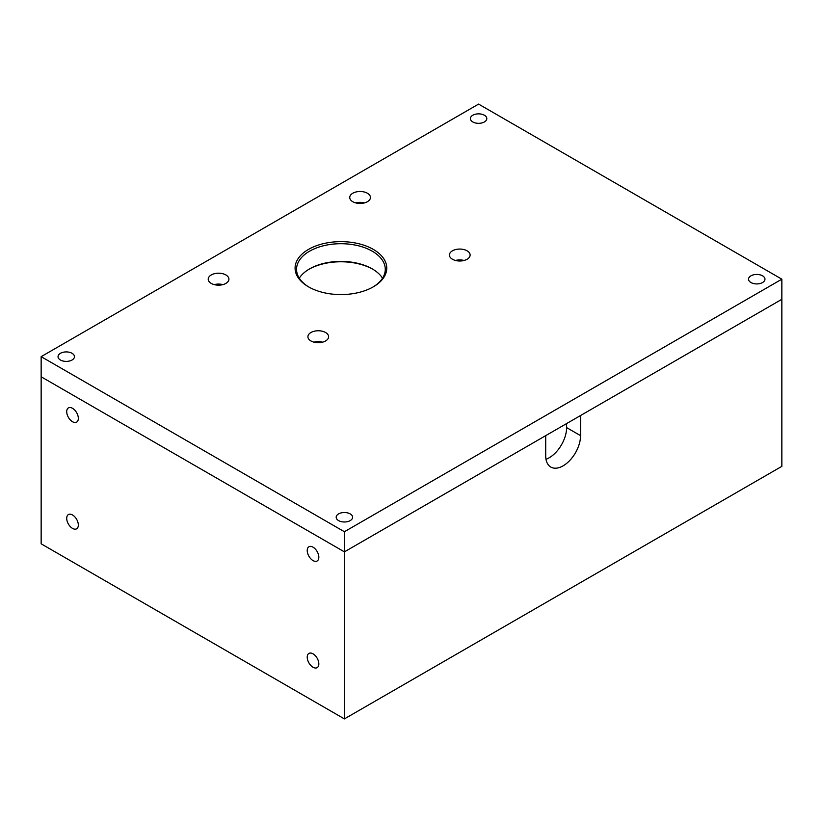 <?xml version="1.0" encoding="UTF-8"?>
<svg xmlns="http://www.w3.org/2000/svg" width="823" height="823" viewBox="0 0 823 823"><rect width="100%" height="100%" fill="white"/><g stroke="black" fill="none" stroke-linecap="round" stroke-linejoin="round"><path stroke-width="1.23" d="M72.517 528.387A8.209 4.743 60 0 1 66.714 518.325A8.209 4.743 60 0 1 68.412 514.57A8.209 4.743 60 0 1 76.632 519.313A8.209 4.743 60 0 1 76.632 528.798A8.209 4.743 60 0 1 72.517 528.387M313.028 560.586A8.209 4.743 60 0 1 307.226 550.525A8.209 4.743 60 0 1 308.923 546.77A8.209 4.743 60 0 1 317.133 551.503A8.209 4.743 60 0 1 317.133 560.988A8.209 4.743 60 0 1 313.028 560.586M72.517 421.726A8.209 4.743 60 0 1 66.714 411.665A8.209 4.743 60 0 1 68.412 407.91A8.209 4.743 60 0 1 76.632 412.652A8.209 4.743 60 0 1 76.632 422.137A8.209 4.743 60 0 1 72.517 421.726M313.028 667.247A8.209 4.743 60 0 1 307.226 657.186A8.209 4.743 60 0 1 308.923 653.421A8.209 4.743 60 0 1 317.133 658.163A8.209 4.743 60 0 1 317.133 667.648A8.209 4.743 60 0 1 313.028 667.247M781.85 279.182L781.85 299.305L580.554 415.522L580.554 435.645A24.649 14.228 -60 0 1 569.794 460.448A24.649 14.228 -60 0 1 550.803 467.053A24.649 14.228 -60 0 1 545.7 455.767L545.7 435.645L344.405 551.863L41.15 376.78L344.405 551.863L344.405 718.901L781.85 466.343L781.85 299.305L344.405 551.863L344.405 531.74L781.85 279.182L478.595 104.099L41.15 356.657L344.405 531.74M545.988 459.285A24.649 14.228 120 0 0 566.615 427.6L566.615 423.578M41.15 356.657L41.15 543.818L344.405 718.901M382.541 278.174A44.37 25.616 0 0 0 372.284 268.915A44.37 25.616 0 0 0 309.541 268.915A44.37 25.616 0 0 0 299.284 278.174M309.026 269.224A45.841 26.47 180 0 1 372.798 269.224M309.026 287.134A44.37 25.616 180 0 1 296.547 269.316A44.37 25.616 180 0 1 340.917 243.711A44.37 25.616 180 0 1 385.277 269.316A44.37 25.616 180 0 1 372.798 287.134M308.502 286.826A45.841 26.47 0 0 0 373.333 286.826A45.841 26.47 0 0 0 373.333 249.4A45.841 26.47 0 0 0 308.502 249.4A45.841 26.47 0 0 0 308.502 286.826L308.502 286.826M750.946 282.536A8.209 4.743 180 0 1 748.539 279.182A8.209 4.743 180 0 1 756.749 274.44A8.209 4.743 180 0 1 764.968 279.182A8.209 4.743 180 0 1 759.896 283.565A8.209 4.743 180 0 1 750.946 282.536M310.94 340.959A10.349 5.977 180 0 1 307.905 336.741A10.349 5.977 180 0 1 318.254 330.764A10.349 5.977 180 0 1 328.614 336.741A10.349 5.977 180 0 1 322.225 342.255A10.349 5.977 180 0 1 310.94 340.959M472.793 121.948A8.209 4.743 180 0 1 470.386 118.594A8.209 4.743 180 0 1 478.595 113.852A8.209 4.743 180 0 1 486.815 118.594A8.209 4.743 180 0 1 481.743 122.966A8.209 4.743 180 0 1 472.793 121.948M452.455 259.255A10.349 5.977 180 0 1 449.42 255.037A10.349 5.977 180 0 1 459.779 249.06A10.349 5.977 180 0 1 470.128 255.037A10.349 5.977 180 0 1 463.74 260.552A10.349 5.977 180 0 1 452.455 259.255M338.592 520.599A8.209 4.743 180 0 1 336.185 517.255A8.209 4.743 180 0 1 344.405 512.513A8.209 4.743 180 0 1 352.614 517.255A8.209 4.743 180 0 1 347.543 521.628A8.209 4.743 180 0 1 338.592 520.599M211.254 283.41A10.349 5.977 180 0 1 208.219 279.182A10.349 5.977 180 0 1 218.568 273.205A10.349 5.977 180 0 1 228.917 279.182A10.349 5.977 180 0 1 222.529 284.707A10.349 5.977 180 0 1 211.254 283.41M352.769 201.707A10.349 5.977 180 0 1 349.734 197.479A10.349 5.977 180 0 1 360.083 191.502A10.349 5.977 180 0 1 370.443 197.479A10.349 5.977 180 0 1 364.044 203.003A10.349 5.977 180 0 1 352.769 201.707M60.439 360.011A8.209 4.743 180 0 1 58.032 356.657A8.209 4.743 180 0 1 66.252 351.915A8.209 4.743 180 0 1 74.461 356.657A8.209 4.743 180 0 1 69.389 361.04A8.209 4.743 180 0 1 60.439 360.011M322.575 342.173A10.349 5.977 0 0 0 313.944 342.173M222.879 284.614A10.349 5.977 0 0 0 214.258 284.614M464.09 260.469A10.349 5.977 0 0 0 455.469 260.469M364.394 202.911A10.349 5.977 0 0 0 355.773 202.911M580.554 435.645L566.615 427.6"/></g></svg>
